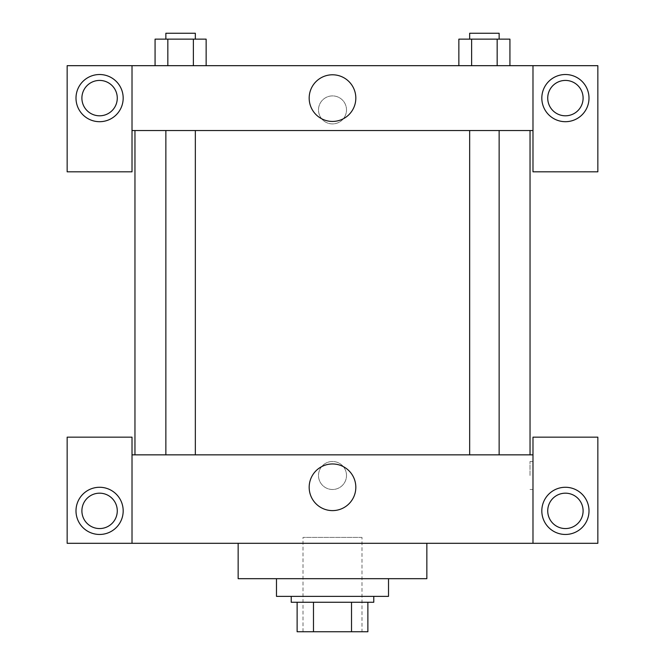<?xml version="1.0" encoding="UTF-8"?>
<svg xmlns="http://www.w3.org/2000/svg" width="665" height="665" viewBox="0 0 665 665"><rect width="100%" height="100%" fill="white"/><g stroke="black" fill="none" stroke-linecap="round" stroke-linejoin="round"><path stroke-width="0.5" stroke-dasharray="3.33 2.49" d="M361.984 537.403L303.016 537.403L361.984 537.403L361.984 631.75L303.016 631.75L361.984 631.75M313.481 631.75L297.122 631.75L297.122 602.266L313.481 602.266L313.481 631.75L367.878 631.75M351.519 602.266L313.481 602.266L351.519 602.266L351.519 631.75M313.481 602.266L297.122 602.266M291.22 602.266L373.78 602.266M332.5 596.372L291.22 596.372L332.5 596.372M388.518 596.372L276.482 596.372M388.518 578.683L276.482 578.683L388.518 578.683M426.847 543.305L426.847 578.683L238.153 578.683L238.153 543.305L426.847 543.305L238.153 543.305M132.019 543.305L132.019 437.163L67.157 437.163L67.157 543.305L597.843 543.305L597.843 437.163L532.981 437.163L532.981 543.305M99.584 534.461A23.583 23.583 0 0 0 120.016 499.074A23.583 23.583 0 0 0 79.16 499.074A23.583 23.583 0 0 0 99.584 534.461M81.895 510.87A17.689 17.689 0 0 1 108.428 495.55A17.689 17.689 0 0 1 108.428 526.19A17.689 17.689 0 0 1 81.895 510.87M565.416 534.461A23.583 23.583 0 0 0 585.84 499.074A23.583 23.583 0 0 0 544.984 499.074A23.583 23.583 0 0 0 565.416 534.461M583.105 510.87A17.689 17.689 0 0 1 556.572 526.19A17.689 17.689 0 0 1 556.572 495.55A17.689 17.689 0 0 1 583.105 510.87M132.019 475.492L132.019 489.498L132.019 475.492M332.5 463.962A23.325 23.325 0 0 0 312.301 498.95A23.325 23.325 0 0 0 352.699 498.95A23.325 23.325 0 0 0 332.5 463.962M346.507 475.492A14.007 14.007 0 0 0 325.501 463.364A14.007 14.007 0 0 0 325.501 487.62A14.007 14.007 0 0 0 346.507 475.492A14.007 14.007 0 0 1 325.501 487.62A14.007 14.007 0 0 1 325.501 463.364A14.007 14.007 0 0 1 346.507 475.492M132.019 454.852L532.981 454.852M532.981 475.492L532.981 489.498L532.981 475.492M530.013 475.492L530.013 461.485L530.013 475.492M484.394 454.852L499.141 454.852L484.394 454.852M180.606 454.852L165.859 454.852L180.606 454.852M332.5 454.852L530.038 454.852L332.5 454.852M332.5 130.54L134.962 130.54L332.5 130.54M484.394 130.54L499.141 130.54L484.394 130.54M180.606 130.54L165.859 130.54L180.606 130.54M532.981 130.54L132.019 130.54L132.019 171.819L67.157 171.819L67.157 65.677L597.843 65.677L597.843 171.819L532.981 171.819L532.981 65.677M346.507 109.908A14.007 14.007 0 0 0 325.501 97.78A14.007 14.007 0 0 0 325.501 122.036A14.007 14.007 0 0 0 346.507 109.908A14.007 14.007 0 0 1 325.501 122.036A14.007 14.007 0 0 1 325.501 97.78A14.007 14.007 0 0 1 346.507 109.908M117.273 98.112A17.689 17.689 0 0 0 90.739 82.793A17.689 17.689 0 0 0 90.739 113.432A17.689 17.689 0 0 0 117.273 98.112M583.105 98.112A17.689 17.689 0 0 0 556.572 82.793A17.689 17.689 0 0 0 556.572 113.432A17.689 17.689 0 0 0 583.105 98.112M99.584 121.695A23.583 23.583 0 0 0 120.016 86.317A23.583 23.583 0 0 0 79.16 86.317A23.583 23.583 0 0 0 99.584 121.695M565.416 121.695A23.583 23.583 0 0 0 585.84 86.317A23.583 23.583 0 0 0 544.984 86.317A23.583 23.583 0 0 0 565.416 121.695M132.019 65.677L132.019 130.54M206.142 65.677L155.045 65.677L206.167 65.677L167.838 65.677L206.142 65.677L206.142 39.144L193.374 39.144L206.142 39.144L193.374 39.144L193.374 65.677L155.07 65.677L193.374 65.677L193.374 39.144L167.838 39.144L193.374 39.144L193.374 65.677M458.858 65.677L509.955 65.677L458.833 65.677L509.93 65.677L458.858 65.677L458.858 39.144L509.93 39.144L497.162 39.144L497.162 65.677L497.162 39.144L471.626 39.144L471.626 65.677L471.626 39.144L458.858 39.144L509.93 39.144L509.93 65.677M309.175 98.112A23.325 23.325 0 0 0 344.162 118.312A23.325 23.325 0 0 0 344.162 77.913A23.325 23.325 0 0 0 309.175 98.112M532.981 109.908L532.981 95.901L532.981 109.908M132.019 109.908L132.019 95.901L132.019 109.908M499.141 39.144L469.656 39.144L499.141 39.144L469.656 39.144L499.141 39.144L499.141 33.25L469.656 33.25L499.141 33.25L469.656 33.25L469.656 39.144M155.07 65.677L155.07 39.144L167.838 39.144L167.838 65.677L155.07 65.677L167.838 65.677L167.838 39.144L155.07 39.144L193.374 39.144M195.344 39.144L165.859 39.144L195.344 39.144L165.859 39.144L195.344 39.144L195.344 33.25L165.859 33.25L195.344 33.25L165.859 33.25L165.859 39.144M497.162 39.144L497.162 65.677M471.626 39.144L471.626 65.677M167.838 39.144L167.838 65.677M303.016 631.75L303.016 537.403M532.981 461.485L530.013 461.485M532.981 489.498L530.013 489.498M165.859 130.54L165.859 454.852M195.344 130.54L195.344 454.852M469.656 130.54L469.656 454.852M499.141 130.54L499.141 454.852"/><path stroke-width="1" d="M351.519 602.266L351.519 631.75L297.122 631.75L297.122 602.266M351.519 631.75L367.878 631.75L367.878 602.266L367.878 631.75M373.78 596.372L373.78 602.266L291.22 602.266L291.22 596.372M313.481 602.266L313.481 631.75M276.482 578.683L276.482 596.372L388.518 596.372L388.518 578.683M238.153 543.305L238.153 578.683L426.847 578.683L426.847 543.305M532.981 543.305L532.981 437.163L597.843 437.163L597.843 543.305L67.157 543.305L67.157 437.163L132.019 437.163L132.019 543.305M99.584 534.461A23.583 23.583 0 0 1 79.16 499.074A23.583 23.583 0 0 1 120.016 499.074A23.583 23.583 0 0 1 99.584 534.461M81.895 510.87A17.689 17.689 0 0 1 108.428 495.55A17.689 17.689 0 0 1 108.428 526.19A17.689 17.689 0 0 1 81.895 510.87M565.416 534.461A23.583 23.583 0 0 1 544.984 499.074A23.583 23.583 0 0 1 585.84 499.074A23.583 23.583 0 0 1 565.416 534.461M547.727 510.87A17.689 17.689 0 0 1 565.416 493.181A17.689 17.689 0 0 1 583.105 510.87A17.689 17.689 0 0 1 565.416 528.559A17.689 17.689 0 0 1 547.727 510.87M332.5 463.962A23.325 23.325 0 0 1 352.699 498.95A23.325 23.325 0 0 1 312.301 498.95A23.325 23.325 0 0 1 332.5 463.962M532.981 454.852L132.019 454.852M532.981 130.54L532.981 171.819L597.843 171.819L597.843 65.677L532.981 65.677L532.981 130.54L132.019 130.54L132.019 171.819L67.157 171.819L67.157 65.677L132.019 65.677L132.019 130.54M117.273 98.112A17.689 17.689 0 0 1 99.584 115.801A17.689 17.689 0 0 1 81.895 98.112A17.689 17.689 0 0 1 99.584 80.423A17.689 17.689 0 0 1 117.273 98.112M99.584 121.695A23.583 23.583 0 0 1 79.16 86.317A23.583 23.583 0 0 1 120.016 86.317A23.583 23.583 0 0 1 99.584 121.695M583.105 98.112A17.689 17.689 0 0 1 556.572 113.432A17.689 17.689 0 0 1 556.572 82.793A17.689 17.689 0 0 1 583.105 98.112M565.416 121.695A23.583 23.583 0 0 1 544.984 86.317A23.583 23.583 0 0 1 585.84 86.317A23.583 23.583 0 0 1 565.416 121.695M532.981 65.677L132.019 65.677M309.175 98.112A23.325 23.325 0 0 1 344.162 77.913A23.325 23.325 0 0 1 344.162 118.312A23.325 23.325 0 0 1 309.175 98.112M509.93 65.677L509.93 39.144L458.858 39.144L458.858 65.677M497.162 39.144L497.162 65.677M471.626 39.144L471.626 65.677M469.656 39.144L469.656 33.25L499.141 33.25L499.141 39.144M206.142 65.677L206.142 39.144L155.07 39.144L155.07 65.677M193.374 39.144L193.374 65.677M167.838 39.144L167.838 65.677M165.859 39.144L165.859 33.25L195.344 33.25L195.344 39.144M134.962 130.54L134.962 454.852M530.038 130.54L530.038 454.852M499.141 454.852L499.141 130.54M469.656 454.852L469.656 130.54M165.859 130.54L165.859 454.852M195.344 130.54L195.344 454.852"/></g></svg>
